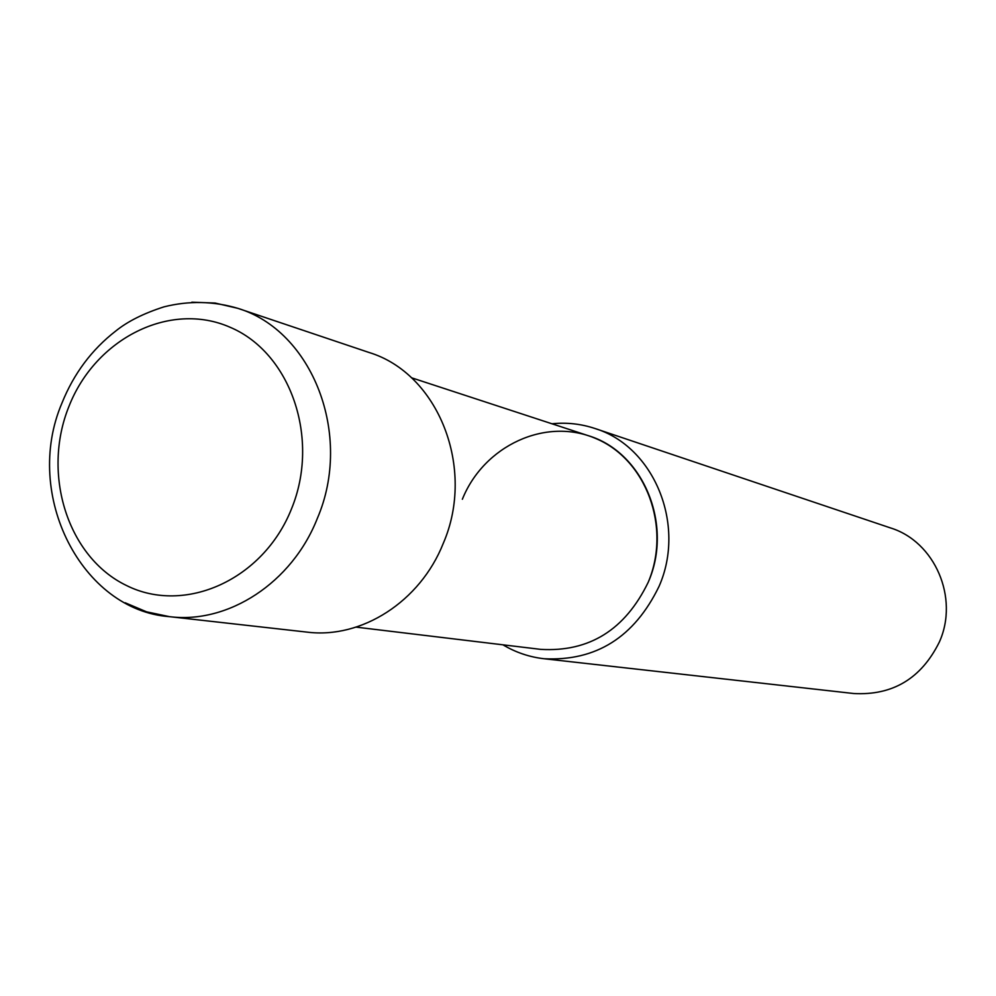 <?xml version="1.0" encoding="UTF-8"?>
<svg xmlns="http://www.w3.org/2000/svg" width="996" height="996" viewBox="0 0 996 996"><rect width="100%" height="100%" fill="white"/><g stroke="black" fill="none" stroke-linecap="round" stroke-linejoin="round"><path stroke-width="1.49" d="M594.986 428.504L890.499 527.93C934.758 541.5 959.285 597.861 939.353 642.034C921.312 678.45 892.79 695.619 853.784 693.527L543.928 658.73C595.957 661.406 634.328 637.278 659.053 586.37C686.381 524.543 653.911 446.42 594.986 428.504C580.992 423.848 566.649 422.279 551.971 423.773M502.955 644.823C515.617 652.392 529.287 657.024 543.928 658.73M462.356 499.257C483.819 445.698 545.746 416.776 595.832 438.539C646.242 459.467 671.491 527.345 648.209 582.287C625.09 629.833 589.246 652.193 540.679 649.367L356.095 627.131M411.398 377.733L588.076 435.613C643.155 451.873 673.67 524.68 648.209 582.287M125.172 602.779L146.611 611.843L169.382 616.649C82.207 610.349 22.435 495.273 62.013 402.919C73.841 373.587 91.744 349.633 115.71 331.046C127.637 321.397 143.748 313.329 164.029 306.843C188.842 300.618 213.418 301.103 237.758 308.312L368.981 352.46C438.153 373.351 476.038 468.033 443.208 543.505C420.138 601.684 361.486 639.083 306.967 632.111L169.382 616.649C228.258 624.218 292.002 582.809 317.301 518.493C353.244 435.04 312.483 330.784 237.758 308.312L215.086 303.045L191.817 302.186M291.43 509.031C263.293 579.734 184.97 614.806 126.517 585.524C67.628 557.25 41.583 474.071 68.898 406.53C95.367 338.603 169.955 300.742 230.113 327.273C290.658 352.771 320.451 438.738 291.43 509.031"/></g></svg>
